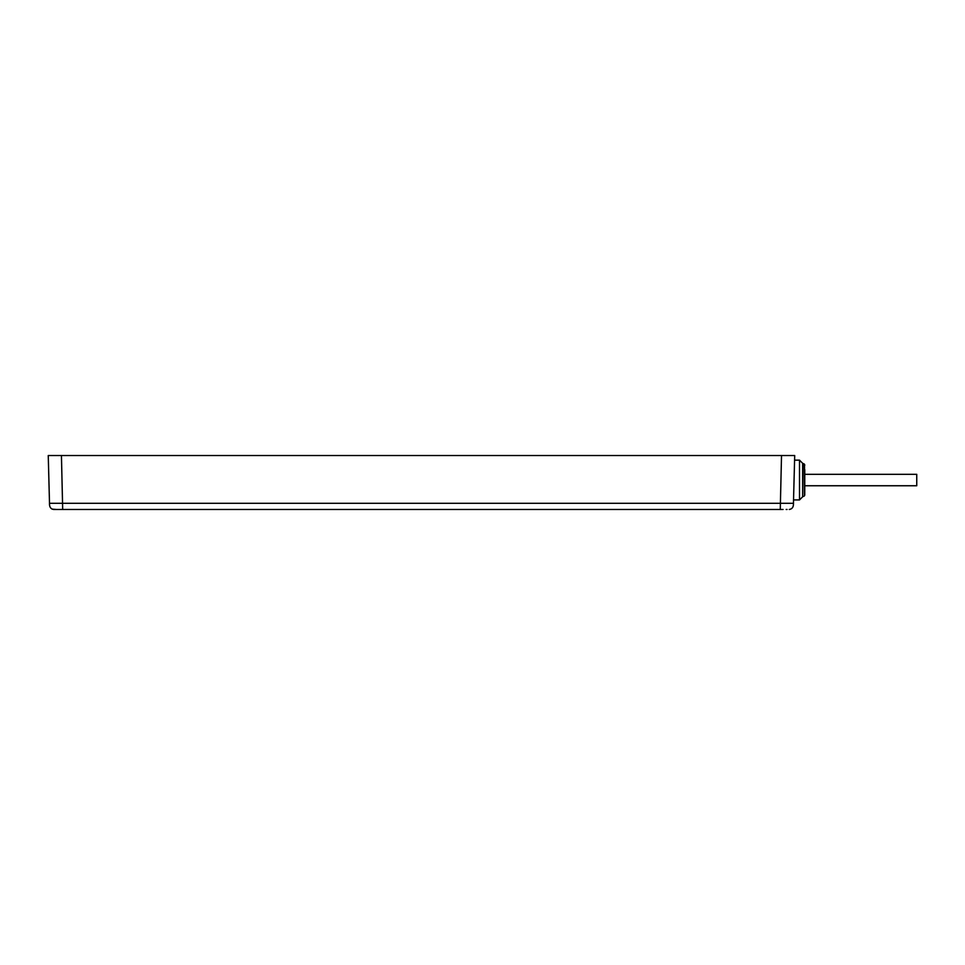<?xml version="1.0" encoding="UTF-8"?>
<svg xmlns="http://www.w3.org/2000/svg" width="965" height="965" viewBox="0 0 965 965"><rect width="100%" height="100%" fill="white"/><g stroke="black" fill="none" stroke-linecap="round" stroke-linejoin="round"><path stroke-width="1.45" d="M776.367 455.54L794.702 455.54L793.447 503.284L49.505 503.284L48.25 455.54L776.475 455.54M626.49 455.54L654.27 455.54M770.926 455.54L769.998 455.54M539.121 455.54L566.31 455.54M451.632 455.54L479.171 455.54M364.444 455.54L391.657 455.54M277.992 455.54L305 455.54M99.926 455.54L127.838 455.54M189.224 455.54L217.499 455.54M61.989 509.46L53.69 509.46C50.711 509.013 49.324 506.963 49.505 503.284L48.25 455.54M779.624 509.46L62.689 509.46L61.434 455.54M787.066 509.46L786.161 509.46M54.354 509.46L55.524 509.46M56.115 509.46L60.892 509.46M56.356 509.46L51.989 509.11M789.261 509.46C792.229 509.013 793.628 506.963 793.447 503.284M802.651 463.296L802.651 496.794L799.515 499.93L799.515 460.148L802.651 463.296M802.651 496.468L803.073 463.61L802.651 496.468M804.46 495.745L804.533 464.334L804.46 495.745A1.677 1.677 0 0 1 803.073 496.468M804.46 464.334A1.677 1.677 180 0 0 803.073 463.61M804.75 469.569L804.75 494.804A1.677 1.677 0 0 1 804.533 495.612M804.75 465.275A1.677 1.677 0 0 0 804.533 464.467M804.75 494.804L804.75 491.873M804.75 490.51L804.75 487.265M804.75 472.814L804.75 470.932M804.75 485.757L916.75 485.757L916.75 474.322L804.75 474.322M780.263 509.46L781.517 455.54M794.581 460.148L799.515 460.148M793.532 499.93L799.515 499.93M779.334 509.46L783.073 509.46M779.177 509.46L781.976 509.46M61.772 509.46L56.585 509.46"/></g></svg>
